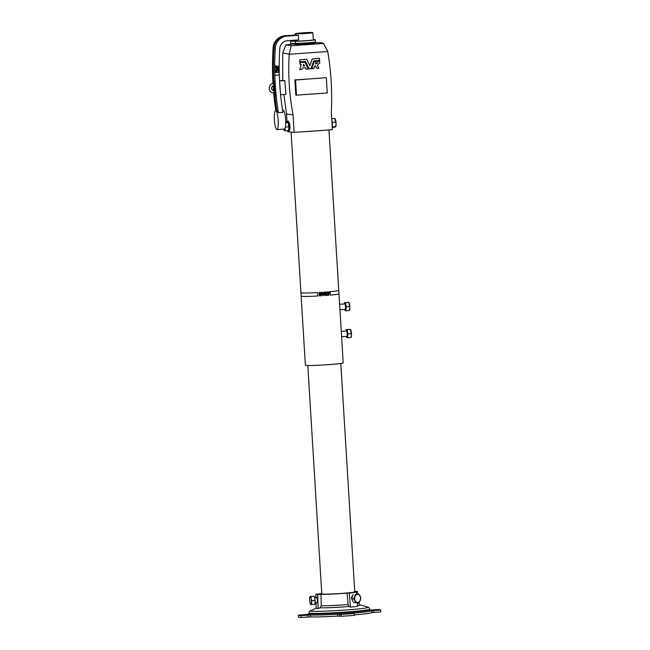 <?xml version="1.0" encoding="UTF-8"?>
<svg xmlns="http://www.w3.org/2000/svg" width="650" height="650" viewBox="0 0 650 650"><rect width="100%" height="100%" fill="white"/><g stroke="black" fill="none" stroke-linecap="round" stroke-linejoin="round"><path stroke-width="0.97" d="M303.599 614.981L306.686 614.908L303.599 614.981M374.335 609.992L377.414 609.919L374.335 609.992M346.198 613.689L349.286 613.616L346.198 613.689M332.207 126.636A5.021 0.991 -94 0 0 332.256 123.362A5.021 0.991 -94 0 0 331.801 120.006M346.816 336.383A2.714 0.536 -94 0 0 346.84 336.383A2.714 0.536 -94 0 0 347.189 333.71A2.714 0.536 -94 0 0 346.483 330.98A2.714 0.536 -94 0 0 346.458 330.972A2.714 0.536 -94 0 0 346.434 330.98L341.258 331.346M346.434 336.416A3.388 0.666 -94 0 0 346.856 337.058A3.388 0.666 -94 0 0 346.889 337.066A3.388 0.666 -94 0 0 347.319 333.71A3.388 0.666 -94 0 0 346.442 330.298A3.388 0.666 -94 0 0 346.409 330.298A3.388 0.666 -94 0 0 346.06 331.004M347.116 337.041A3.388 0.666 -94 0 0 347.149 337.041A3.388 0.666 -94 0 0 347.588 333.694A3.388 0.666 -94 0 0 346.71 330.281A3.388 0.666 -94 0 0 346.678 330.281A3.388 0.666 -94 0 0 346.645 330.289M345.158 309.343A2.714 0.536 -94 0 0 345.183 309.343A2.714 0.536 -94 0 0 345.532 306.662A2.714 0.536 -94 0 0 344.825 303.932A2.714 0.536 -94 0 0 344.801 303.932A2.714 0.536 -94 0 0 344.776 303.94M344.784 309.376A3.388 0.666 -94 0 0 345.199 310.017A3.388 0.666 -94 0 0 345.231 310.017A3.388 0.666 -94 0 0 345.67 306.67A3.388 0.666 -94 0 0 344.784 303.257A3.388 0.666 -94 0 0 344.752 303.257A3.388 0.666 -94 0 0 344.402 303.964M345.467 310.001A3.388 0.666 -94 0 0 345.499 310.001A3.388 0.666 -94 0 0 345.93 306.654A3.388 0.666 -94 0 0 345.053 303.241A3.388 0.666 -94 0 0 345.02 303.241A3.388 0.666 -94 0 0 344.988 303.241M287.779 121.233L288.454 121.184L289.64 123.817A5.021 0.991 -94 0 1 289.949 128.83L289.161 131.194L288.486 131.243A5.021 0.991 -94 0 0 289.063 129.862A5.021 0.991 -94 0 0 288.925 124.345A5.021 0.991 -94 0 0 287.779 121.233A5.021 0.991 -94 0 0 287.324 121.981M288.316 123.435A3.388 0.666 86 0 1 288.803 128.318A3.388 0.666 86 0 1 288.624 129.301M295.669 40.625A10.847 0.504 -3.5 0 0 293.832 40.934L290.607 41.316L295.457 41.202L295.596 43.371A10.847 0.504 -3.5 0 0 298.651 43.322A10.847 0.504 -3.5 0 0 309.757 42.672A10.847 0.504 -3.5 0 0 315.445 41.876L315.307 39.715A10.847 0.504 -3.5 0 0 313.259 39.544M290.607 41.316L290.737 43.477L295.596 43.371M295.457 41.202A10.847 0.504 -3.5 0 0 298.512 41.161A10.847 0.504 -3.5 0 0 309.627 40.503A10.847 0.504 -3.5 0 0 315.307 39.715M278.216 71.679L278.582 69.802L276.445 70.801L276.526 72.467L277.152 71.996L278.647 72.564L278.216 71.679M278.517 69.794L276.388 70.761L276.51 72.459M277.623 67.584L278.517 66.284L277.582 66.828A1.3 1.276 99.4 0 0 276.981 66.186L276.348 65.959L276.372 66.641A0.715 0.699 -80.6 0 1 277.111 67.364L276.388 67.129L276.388 67.828L278.541 68.648L278.541 67.957L277.623 67.584M276.307 67.121L276.307 67.811L278.468 68.64M276.843 65.926L276.234 65.983L276.283 66.633M275.511 68.421L277.566 69.233L275.576 70.208L275.641 72.491L276.258 72.442L276.226 70.623L278.598 69.501L278.566 68.916L276.152 67.998L276.079 65.999L275.478 65.991L275.429 68.413L277.485 69.217L275.478 70.224L275.559 72.483M274.804 75.303L274.861 75.311A281.783 275.933 99.4 0 0 278.395 112.637L282.896 112.32A277.201 271.44 -80.6 0 1 279.346 74.994L274.804 75.303A281.791 275.941 -80.6 0 1 275.299 48.173A12.878 12.61 -80.6 0 1 287.097 36.108L298.423 35.311L298.699 39.894L287.381 40.69A8.279 8.109 99.4 0 0 279.793 48.449A277.192 271.44 99.4 0 0 279.297 74.986M278.395 112.637L276.811 110.581L275.632 110.654A9.49 1.877 86 0 1 278.2 120.437A9.49 1.877 86 0 1 276.973 129.594A9.49 1.877 86 0 1 274.406 119.803A9.49 1.877 86 0 1 275.632 110.654M282.555 110.167L283.059 110.126A9.49 1.877 86 0 1 285.626 119.917A9.49 1.877 86 0 1 284.993 128.464A9.49 1.877 86 0 1 284.399 129.066L276.973 129.594M305.801 33.451A8.816 0.406 -3.5 0 0 312.837 32.622A8.816 0.406 -3.5 0 0 302.274 32.866A8.816 0.406 -3.5 0 0 295.238 33.694A8.816 0.406 -3.5 0 0 305.801 33.451M295.636 40.113L295.685 40.917A8.816 0.406 -3.5 0 0 306.248 40.666A8.816 0.406 -3.5 0 0 313.284 39.837L312.837 32.622M310.091 68.876A73.775 3.413 176.5 0 1 309.246 68.941L305.484 61.458A73.775 3.413 176.5 0 1 299.91 61.823L299.788 59.8A73.775 3.413 -3.5 0 0 306.702 59.337L309.896 65.666L312.268 58.947A73.775 3.413 -3.5 0 0 319.467 58.402L319.589 60.434A73.775 3.413 176.5 0 1 313.706 60.881L310.936 68.819A73.775 3.413 176.5 0 1 310.091 68.876M299.78 61.807L299.683 59.784A73.231 3.388 -3.5 0 0 306.597 59.321L306.8 59.394M309.116 68.916L305.484 61.458M317.712 61.523L317.793 61.328A73.775 3.413 -3.5 0 0 319.637 61.181L319.759 63.212A73.775 3.413 176.5 0 1 319.207 63.253L317.241 65.479L318.988 68.226A73.775 3.413 176.5 0 1 317.094 68.372L314.974 65.593L313.869 68.608A73.775 3.413 176.5 0 1 311.943 68.746L314.234 61.587A73.775 3.413 -3.5 0 0 316.144 61.449L315.616 63.919C316.956 63.733 317.655 62.928 317.712 61.523M315.51 63.903C316.851 63.708 317.549 62.912 317.598 61.506L317.688 61.303A73.231 3.388 -3.5 0 0 319.524 61.165L319.629 61.263M304.582 65.804L304.501 65.951A73.775 3.413 176.5 0 1 303.209 66.04L303.656 64.293L304.395 65.934A73.231 3.388 176.5 0 1 303.136 66.024L303.103 65.91M301.389 64.618L301.283 64.529A73.775 3.413 176.5 0 1 300.081 64.602L299.959 62.579A73.775 3.413 -3.5 0 0 305.037 62.237L308.23 69.014A73.775 3.413 176.5 0 1 306.28 69.144L305.476 67.771A73.775 3.413 176.5 0 1 302.461 67.974L301.819 69.444A73.775 3.413 176.5 0 1 299.829 69.566L301.283 64.529M314.779 42.096L314.909 42.965A10.254 0.471 176.5 0 1 306.727 43.932A10.254 0.471 176.5 0 1 294.45 44.216L294.466 43.444M332.386 129.618A77.301 3.583 -3.5 0 0 332.386 129.569L331.313 111.979A77.301 3.583 -3.5 0 1 331.313 111.987A77.301 3.583 -3.5 0 0 331.313 111.987L332.386 129.618A73.231 3.388 176.5 0 1 313.787 131.056A73.231 3.388 176.5 0 1 294.125 132.324L293.053 114.717C289.266 94.713 287.991 74.555 289.209 54.243L291.216 45.752L323.537 43.469L321.953 42.762L314.868 42.689M300.081 64.602L299.845 62.554A73.231 3.388 -3.5 0 0 304.923 62.221L305.021 62.278M306.231 69.136L305.362 67.754M299.699 69.55L301.275 64.602M296.489 95.152L295.799 95.038L294.873 79.893A73.231 3.388 -3.5 0 0 310.594 78.869A73.231 3.388 -3.5 0 0 325.634 77.724L295.563 80.015L296.489 95.152L327.259 92.983L326.332 77.837M327.73 51.521L327.706 51.293C331.134 71.378 332.337 91.609 331.313 111.987C332.337 91.674 331.142 71.508 327.73 51.521L289.209 54.243M314.706 597.504L316.842 597.35L317.452 601.494L317.037 602.778L315.088 602.916M314.632 597.301A3.388 0.666 86 0 1 315.185 602.022A3.388 0.666 86 0 1 315.014 603.216M352.796 601.006L351.431 597.236L352.674 595.798M316.071 602.842L316.217 608.294L318.118 608.611L319.954 607.799L321.271 605.735L320.97 594.303A19.256 0.894 176.5 0 0 347.084 593.109L348.059 604.516L349.148 606.466L350.464 607.133L357.549 606.409L357.224 602.493M315.924 597.415L315.843 594.214L319.077 593.986A19.256 0.894 176.5 0 1 321.742 593.409M340.803 363.464L354.77 591.849A16.534 0.764 176.5 0 1 333.897 593.864A16.534 0.764 176.5 0 1 321.774 593.864L307.808 365.487M314.982 292.719A18.948 0.878 -3.5 0 0 317.574 292.581L317.785 296.018A18.948 0.878 176.5 0 1 315.193 296.156A18.948 0.878 -3.5 0 0 317.785 296.018L317.574 292.581A18.948 0.878 176.5 0 1 314.982 292.719A18.948 0.878 176.5 0 1 300.934 292.727A18.948 0.878 -3.5 0 0 314.982 292.719M300.934 292.719A18.948 0.878 -3.5 0 0 300.934 292.727L301.145 296.164A18.948 0.878 -3.5 0 0 315.193 296.156A18.948 0.878 176.5 0 1 301.145 296.164L305.37 365.202A18.948 0.878 176.5 0 0 319.418 365.194A18.948 0.878 176.5 0 0 343.192 362.887L338.967 293.865M328.217 293.881L327.161 291.939A18.948 0.878 176.5 0 0 327.706 291.891A18.956 0.878 176.5 0 1 327.161 291.939L328.307 295.295L328.226 293.881M328.445 293.239L328.949 291.785A18.948 0.878 176.5 0 0 329.469 291.744A18.956 0.878 176.5 0 1 328.957 291.785L328.453 293.239L327.706 291.891M325.91 292.037L325.91 292.037A18.948 0.878 176.5 0 1 324.748 292.126L324.959 295.555L324.756 292.126A18.956 0.878 176.5 0 0 325.91 292.037L327.015 292.914L326.332 293.93L327.373 295.376A18.956 0.878 176.5 0 1 326.674 295.425L325.504 294.084A18.956 0.878 176.5 0 1 325.39 294.092L325.479 295.523A18.956 0.878 176.5 0 1 324.967 295.555M324.147 292.167L324.261 293.963L323.277 295.726L322.01 294.149L321.904 292.321A18.948 0.878 176.5 0 0 322.433 292.289L322.603 294.71L323.229 295.141L323.619 292.207A18.948 0.878 176.5 0 0 324.147 292.167A18.956 0.878 176.5 0 1 323.627 292.207L323.741 294.101L323.229 295.141L322.603 294.71L323.229 295.141M322.774 295.685L323.277 295.726L322.018 294.149L321.904 292.321A18.956 0.878 176.5 0 0 322.433 292.289M319.093 292.5A18.956 0.878 176.5 0 0 320.247 292.427L321.417 293.207L321.084 293.971L321.604 294.775L321.059 295.783L320.263 295.872A18.956 0.878 176.5 0 1 319.304 295.929L319.093 292.5A18.948 0.878 176.5 0 0 320.247 292.427L321.425 293.207L321.059 292.541M338.967 293.849A18.948 0.878 176.5 0 1 330.387 295.116L330.387 295.116A18.948 0.878 -3.5 0 0 338.967 293.849L338.756 290.42A18.948 0.878 176.5 0 1 330.176 291.679L330.387 295.116L330.176 291.679A18.948 0.878 -3.5 0 0 338.756 290.42A18.948 0.878 -3.5 0 0 338.756 290.404M329.477 291.744L328.786 295.254A18.956 0.878 176.5 0 1 328.307 295.295M326.674 295.425L325.683 294.084M325.796 293.475L326.519 292.988L325.772 292.63A18.956 0.878 176.5 0 1 325.309 292.662L325.358 293.516A18.956 0.878 176.5 0 0 325.796 293.475L326.519 292.988L326.243 292.622M325.788 293.475A18.948 0.878 176.5 0 1 325.358 293.507M320.239 294.352L321.067 294.783L320.239 294.352L321.067 294.783L320.369 295.287A18.956 0.878 176.5 0 1 319.8 295.319L319.743 294.385L319.8 295.319A18.948 0.878 176.5 0 0 320.369 295.287L321.067 294.783L320.239 294.352A18.956 0.878 176.5 0 1 319.743 294.385M320.58 293.743L320.125 293.776A18.956 0.878 176.5 0 1 319.711 293.808L319.662 293.044L319.711 293.8A18.948 0.878 176.5 0 0 320.125 293.776L320.897 293.345L320.027 293.02A18.956 0.878 176.5 0 1 319.662 293.044M320.897 293.345L320.027 293.02L320.897 293.345L320.58 293.735M318.118 608.611L317.736 594.531L320.97 594.303M315.843 594.214L317.736 594.531M350.464 607.133L349.277 593.092L354.177 592.386A19.256 0.894 176.5 0 0 357.492 591.679L357.736 594.149M356.517 594.165L356.363 592.369M369.939 610.09L377.91 609.538A41.251 1.909 176.5 0 1 380.624 609.984L380.827 611.878L372.027 612.568A32.549 1.503 176.5 0 1 354.348 614.908M301.08 617.5L301.048 615.599L310.408 615.014A32.549 1.503 -3.5 0 0 337.561 614.193L340.99 614.388A41.251 1.909 176.5 0 0 354.25 613.454L354.38 615.347A41.332 1.917 176.5 0 1 341.12 616.281L337.683 616.086A32.549 1.503 176.5 0 1 310.521 616.907L301.08 617.5A41.332 1.917 176.5 0 1 298.366 617.053L298.334 615.152L307.052 614.461A32.549 1.503 -3.5 0 1 308.88 613.925M340.99 614.388L341.12 616.281M354.25 613.454L352.779 613.202L353.974 613.039A32.549 1.503 -3.5 0 0 371.906 610.675L380.624 609.984M301.048 615.599A41.251 1.909 176.5 0 1 298.334 615.152M347.084 593.109L349.277 593.092M354.746 591.386A19.256 0.894 176.5 0 1 357.492 591.679M358.914 594.133L355.404 594.498L353.901 598.731L355.899 602.607L357.898 602.428L359.409 602.249L360.921 598.016L358.914 594.133L355.404 594.498M353.901 598.731L351.626 598.747L353.624 602.631L355.899 602.607M351.626 598.747L353.129 594.514M355.144 600.665A4.071 3.047 -90.5 0 1 354.892 596.611A4.071 3.047 -90.5 0 1 357.402 594.311A4.071 3.047 -90.5 0 1 360.157 596.074A4.071 3.047 89.5 0 1 360.401 600.129A4.071 3.047 -90.5 0 1 357.898 602.428A4.071 3.047 -90.5 0 1 355.144 600.665M311.098 596.513L314.454 596.278L311.098 596.513L311.098 598.601L311.813 600.649L315.169 600.413L314.949 604.386L311.594 604.622L311.813 600.649M310.651 604.467L310.765 604.573A4.071 0.804 86 0 1 310.505 604.337A4.071 0.804 86 0 1 309.936 602.428A4.071 0.804 86 0 1 309.692 598.374A4.071 0.804 86 0 1 309.969 596.733A4.071 0.804 86 0 1 310.269 596.456L310.156 596.359M314.454 596.278L315.169 600.413M310.269 596.456A4.071 0.804 86 0 1 311.098 598.601A4.071 0.804 -94 0 1 311.35 602.664A4.071 0.804 86 0 1 310.765 604.573L311.594 604.622M293.053 114.717A77.301 3.583 176.5 0 1 288.08 114.294A77.301 3.583 -3.5 0 1 286.52 113.701L287.016 121.924M286.512 113.677A77.301 3.583 -3.5 0 0 286.52 113.701L283.855 94.502M294.125 132.324A77.301 3.583 176.5 0 1 287.592 131.284L287.552 130.666M279.581 80.917L280.524 93.909M309.79 65.65L312.162 58.931A73.231 3.388 -3.5 0 0 319.353 58.386L319.459 58.484M316.964 68.347L314.909 65.642M311.943 68.746L314.129 61.571A73.231 3.388 -3.5 0 0 316.038 61.433L316.136 61.523M280.597 94.729L285.894 94.364L284.854 80.584L279.565 80.722M289.193 54.104L282.701 53.024L282.766 80.486M294.458 43.948L285.894 44.866L291.216 45.752M327.706 51.293L323.529 43.461L327.706 51.391M284.854 80.584L279.727 80.941M282.701 53.024L285.894 44.866M294.873 79.893L295.563 80.015M303.656 64.293L304.476 65.788M275.429 68.413L275.364 66.016L275.974 65.959M278.428 66.251L277.574 66.804M277.111 67.364L277.022 67.373A0.715 0.699 -80.6 0 0 276.494 66.649M298.423 35.311L286.008 35.782A13.016 12.748 99.4 0 0 274.072 47.986A281.938 276.079 99.4 0 0 273.804 80.99L274.235 81.047A281.889 276.031 99.4 0 0 275.397 96.289L274.966 96.208A281.938 276.079 99.4 0 0 276.811 110.581M274.861 75.311L279.346 74.994M274.316 92.885A281.889 276.031 -80.6 0 0 274.633 96.168L274.966 96.208M274.129 90.724A281.889 276.031 -80.6 0 1 273.748 85.597M273.609 83.428A281.889 276.031 -80.6 0 1 273.471 80.917L273.804 80.99M272.959 83.509A281.783 275.933 99.4 0 1 272.586 74.929L272.634 74.937A281.791 275.941 -80.6 0 1 273.13 47.816A12.878 12.61 -80.6 0 1 284.928 35.75L295.319 35.011M273.098 85.719A281.783 275.933 99.4 0 0 273.479 90.716M273.666 92.909A281.783 275.933 99.4 0 0 275.86 110.638M295.506 35.116L296.254 34.946M277.16 71.996L278.566 72.548M284.993 128.464A4.071 0.804 86 0 1 284.96 129.009A4.071 0.804 86 0 1 284.31 130.536A4.071 0.804 86 0 1 284.139 130.341A4.071 0.804 86 0 1 283.709 129.114M284.31 130.536L285.155 130.837L285.098 128.188M285.707 122.021L287.219 121.916L288.186 122.558L288.827 126.904L288.511 130.601L285.155 130.837M288.186 122.558L285.716 122.736M288.827 126.904L285.407 126.994M285.252 127.709L285.472 127.14M287.958 130.642A5.021 0.991 -94 0 0 288.486 131.243M344.858 309.571L345.036 310.594L345.979 310.757L346.198 306.776L349.554 306.54L349.798 308.506L349.221 310.416M345.979 310.757L349.334 310.513M346.198 306.776L345.483 302.64L348.839 302.404L349.554 306.54M345.483 302.64L348.725 302.299M344.541 302.486L344.476 303.656M348.871 302.356L348.985 302.534A4.071 0.804 86 0 1 349.554 304.444A4.071 0.804 -94 0 1 349.798 308.506A4.071 0.804 -94 0 1 349.521 310.139L349.367 310.489M346.515 336.619L346.694 337.642L347.628 337.797L347.856 333.816L347.132 329.68L346.198 329.526L346.133 330.696M346.198 329.526L350.496 329.444L351.455 335.546L350.87 337.456M347.628 337.797L350.992 337.561M347.856 333.816L351.211 333.58M347.132 329.68L350.374 329.347M351.024 337.529L351.171 337.188A4.071 0.804 -94 0 0 351.455 335.546A4.071 0.804 -94 0 0 351.203 331.492A4.071 0.804 -94 0 0 350.634 329.574L350.521 329.396M335.782 126.701L335.749 126.766A4.071 0.804 -94 0 0 335.782 126.701A4.071 0.804 -94 0 0 336.082 124.256A4.071 0.804 -94 0 0 335.66 120.266A4.071 0.804 -94 0 0 335.246 119.088A4.071 0.804 -94 0 0 335.148 118.958M331.727 118.739L334.888 118.519L335.246 119.088M334.888 118.519L336.082 124.256L335.652 126.904L332.264 127.546M332.223 126.872L335.725 126.49L335.652 126.904M332.369 126.734L331.793 119.884M332.377 122.306L335.733 122.07M273.699 85.597C270.733 87.173 270.644 88.871 273.423 90.707L273.999 90.732L274.146 92.901L273.065 92.844C267.727 92.259 268.174 83.517 273.544 83.436L273.683 85.597L274.495 85.54M358.524 602.363L359.954 604.817L367.965 607.165C368.973 607.498 369.566 608.173 369.761 609.196L369.801 609.668A30.444 1.414 176.5 0 1 345.507 612.536A30.444 1.414 176.5 0 1 309.026 613.381L308.604 614.217M368.209 610.22A31.525 1.463 176.5 0 1 345.784 613.616A31.525 1.463 176.5 0 1 314.99 614.981A31.525 1.463 176.5 0 1 310.676 613.738M369.761 609.196A30.428 1.406 176.5 0 1 345.475 612.064A30.428 1.406 176.5 0 1 309.018 612.909L309.026 613.381M367.965 607.165A28.998 1.341 176.5 0 1 345.069 610.058A28.998 1.341 176.5 0 1 310.546 610.683C309.587 611.13 309.083 611.869 309.018 612.909M349.148 606.466A21.084 0.975 176.5 0 1 343.306 606.921A21.084 0.975 176.5 0 1 319.954 607.799M359.954 604.817A21.084 0.975 176.5 0 1 357.484 605.572M348.059 604.516A19.654 0.91 176.5 0 1 321.271 605.735M358.589 603.062A19.654 0.91 176.5 0 1 357.305 603.468M339.56 614.153L339.674 616.046M337.561 614.193L337.683 616.086M310.408 615.014L310.521 616.907M308.035 615.111L308.149 617.004M373.636 610.48L373.75 612.373M371.906 610.675L372.027 612.568M275.299 48.173L273.13 47.816M287.097 36.108L284.928 35.75M339.934 309.717L345.183 309.343M273.544 83.436L274.357 83.379M273.991 90.732L274.869 90.675M328.941 129.911L338.756 290.42M291.111 132.129L300.934 292.727M316.217 608.238L310.546 610.683M369.801 609.668L370.321 610.439M274.146 92.901L275.064 92.836M295.238 33.694L295.327 35.092M339.601 304.298L344.801 303.932M341.591 336.757L346.84 336.383"/></g></svg>
